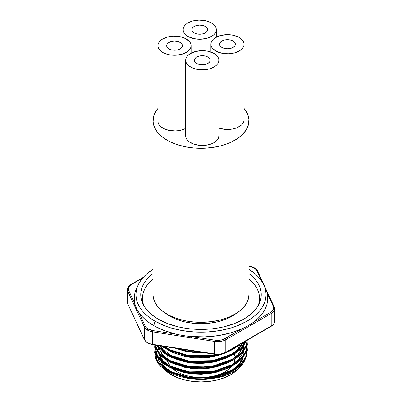 <?xml version="1.0" encoding="UTF-8"?>
<svg xmlns="http://www.w3.org/2000/svg" width="402" height="402" viewBox="0 0 402 402"><rect width="100%" height="100%" fill="white"/><g stroke="black" fill="none" stroke-linecap="round" stroke-linejoin="round"><path stroke-width="0.6" d="M143.559 305.028L142.715 301.741L142.434 298.43L142.715 295.113L143.559 291.832L144.956 288.616L146.891 285.49L149.348 282.49L153.046 279.018A58.566 33.813 0 0 0 143.68 305.364M158.393 319.243A60.255 34.788 180 0 1 142.775 303.6A60.255 34.788 180 0 1 153.046 273.586L147.861 278.249L145.333 281.335L143.343 284.546L141.906 287.857L141.037 291.234L140.745 294.646L141.037 298.058L141.906 301.435L143.343 304.746L145.333 307.957L147.861 311.042L154.423 316.716L158.393 319.243L167.523 323.57L177.94 326.786L183.508 327.937L189.247 328.766L201 329.434L212.753 328.766L218.492 327.937L224.06 326.786L234.477 323.57L243.607 319.243L247.577 316.716L254.139 311.042L256.667 307.957L258.657 304.746L260.094 301.435L260.963 298.058L261.255 294.646L260.963 291.234L260.094 287.857L258.657 284.546L256.667 281.335L254.139 278.249L248.954 273.586A60.255 34.788 180 0 1 259.225 303.6A60.255 34.788 180 0 1 216.638 328.238A60.255 34.788 180 0 1 158.393 319.243M264.581 286.747A66.722 38.522 180 0 1 267.034 292.907A66.722 38.522 0 0 0 265.471 288.515L263.843 284.983A65.034 37.547 180 0 1 233.477 327.178A65.034 37.547 180 0 1 155.016 321.198L153.82 325.665A66.722 38.522 0 0 0 176.267 334.208A66.722 38.522 0 0 0 191.432 336.549A66.722 38.522 0 0 0 242.3 328.68A66.722 38.522 0 0 0 253.401 322.273A66.722 38.522 0 0 0 267.034 292.907L267.662 296.792L267.606 300.701L266.863 304.58L265.446 308.399L263.365 312.113L260.647 315.691L257.315 319.087L253.401 322.273L270.551 312.374L272.244 311.098L273.31 309.615L273.672 308.022L273.31 306.43L267.034 292.907A0.925 0.729 -24.9 0 1 267.928 293.525M127.404 289.561A11.583 6.688 0 0 0 127.796 291.324A11.583 6.688 180 0 1 127.404 289.591L127.404 302.078A11.583 6.688 0 0 0 127.796 303.806L127.796 291.324L138.137 313.6L144.413 327.127L144.413 339.61A11.583 6.688 0 0 0 147.413 342.61A0.925 0.533 120 0 0 147.604 343.032A0.925 0.533 -60 0 1 147.413 342.61A11.583 6.688 180 0 1 144.413 339.61L127.796 303.806L127.796 291.324L138.137 313.6A0.925 0.729 -24.9 0 1 139.032 312.706A66.722 38.522 0 0 0 153.82 325.665L149.288 322.771L145.283 319.62L141.856 316.258L139.032 312.706L145.308 326.233L146.373 327.715L148.067 328.992A10.658 6.151 180 0 1 145.308 326.233A0.925 0.729 155.1 0 0 144.413 327.127A11.583 6.688 0 0 0 147.413 330.122A0.925 0.533 -60 0 1 148.067 328.992L152.845 330.58L176.267 334.208L164.292 330.595L153.82 325.665L155.016 321.198A65.034 37.547 180 0 1 138.157 284.983A65.034 37.547 180 0 1 153.046 269.285L146.926 273.787L143.645 276.948L140.916 280.279L138.765 283.747L137.218 287.319L136.278 290.968L135.966 294.646L136.278 298.324L137.218 301.972L138.765 305.545L140.916 309.012L143.645 312.344L146.926 315.505L150.73 318.464L155.016 321.198L164.87 325.866L170.342 327.761L182.121 330.575L194.623 332.012L201 332.193L207.377 332.012L219.879 330.575L231.658 327.761L237.13 325.866L246.984 321.198L251.27 318.464L255.074 315.505L258.355 312.344L261.084 309.012L263.235 305.545L264.782 301.972L265.722 298.324L266.034 294.646L265.722 290.968L264.782 287.319L263.235 283.747L261.084 280.279L258.355 276.948L255.074 273.787L248.954 269.285A65.034 37.547 180 0 1 263.843 284.983M164.644 369.619A41.702 24.075 0 0 0 171.513 374.85L171.513 373.498L171.513 374.85A41.702 24.075 0 0 0 238.326 368.559L235.672 371.202L230.487 374.85L224.165 377.845L216.959 380.066L209.135 381.438L201 381.9L192.865 381.438L185.041 380.066L177.835 377.845L171.513 374.85L166.327 371.202M242.19 354.061A41.702 24.075 0 0 0 241.888 353.102L241.898 353.127M240.944 350.911A41.702 24.075 0 0 0 240.135 349.509L240.944 350.911M239.084 348.016A41.702 24.075 0 0 0 237.592 346.278M239.115 345.032A41.702 24.075 180 0 1 240.205 346.594L239.115 345.032M241.215 348.428A41.702 24.075 180 0 1 241.718 349.599L241.215 348.428M242.491 352.403A41.702 24.075 180 0 1 242.597 353.112L242.491 352.398M240.934 361.735L242.331 357.996A41.702 24.075 180 0 1 240.929 361.74M178.362 375.016A41.702 24.075 180 0 1 171.513 371.82L178.362 375.016M152.845 344.579L152.604 344.338A11.583 6.688 180 0 1 147.413 342.61A11.583 6.688 0 0 0 152.604 344.338L152.604 331.856L214.618 341.449L214.618 353.936L152.604 344.338L152.604 331.856A11.583 6.688 180 0 1 147.413 330.122A11.583 6.688 180 0 1 144.413 327.127L144.413 339.61A0.925 0.729 155.1 0 0 144.474 339.871A0.925 0.729 -24.9 0 1 144.413 339.61L127.796 303.806A11.583 6.688 180 0 1 127.404 302.048M176.92 371.729L176.92 370.468L176.92 371.729L182.081 374.172L187.965 375.991L194.357 377.106L201 377.488L207.643 377.106L214.035 375.991L219.919 374.172L225.08 371.729L229.316 368.75L231.788 366.232A34.054 19.663 0 0 1 176.92 371.729A34.054 19.663 0 0 1 172.483 368.574L176.92 371.729M176.92 369.162L176.92 365.066L176.92 369.162M176.92 363.76L176.92 359.664L176.92 363.76M176.92 358.353L176.92 354.262L176.92 358.353M176.92 352.951L176.92 348.861L176.92 352.951M166.946 354.901L166.946 357.825A34.054 19.663 0 0 0 166.996 358.896L167.272 355.097M167.257 360.493A34.054 19.663 0 0 0 170.433 366.493L167.599 361.659M170.041 316.304A43.788 25.281 0 0 0 236.291 313.389L231.959 316.304L225.326 319.449L217.758 321.786L209.542 323.223L201 323.71L192.457 323.223L184.242 321.786L176.674 319.449L170.041 316.304L165.709 313.394A43.788 25.281 0 0 0 170.041 316.304L170.041 315.791L170.041 316.304M243.547 351.046L242.305 360.212L238.13 366.282L231.235 371.729L212.065 378.568L208.125 379.141L197.975 379.423L192.93 379.041L184.608 377.599A42.758 24.688 0 0 0 208.125 379.141L218.964 376.986L228.884 373.056M171.232 372.337L165.081 368.192L170.765 372.081L189.935 378.021L212.065 377.568L231.235 370.729L238.13 365.282L242.305 359.212L243.115 357.026M242.919 357.649L240.567 362.282C239.396 364.513 236.286 367.327 231.235 370.729L229.08 371.956M241.084 343.695L241.552 344.489L241.084 343.695M242.647 346.81L242.793 347.197L242.647 346.81M242.567 347.604L242.376 347.142L242.567 347.604M241.265 344.991L240.612 343.966L241.265 344.991M237.487 366.931L241.738 361.363L243.476 356.544M171.232 366.931L170.765 366.679C167.388 364.966 164.317 362.428 161.544 359.066L158.689 353.348L162.885 360.679L170.765 366.679L189.935 372.619L212.065 372.167L231.235 365.328L238.13 359.88L242.305 353.81L243.602 345.001M231.235 365.328L229.08 366.549M243.115 351.624L241.934 354.579L239.265 358.599M243.662 345.479L243.486 350.097M243.049 342.559L243.522 344.499L243.049 342.559M243.753 347.705L243.547 345.645M243.386 344.826L242.949 343.248M217.206 372.061L228.542 367.83L212.065 373.167L190.623 373.704L171.724 368.192L184.523 372.669L192.724 373.93L201.196 374.222L209.442 373.574L217.206 372.061M171.232 361.529L170.765 361.277C167.388 359.564 164.317 357.021 161.544 353.665L158.689 347.941L162.885 355.278L170.765 361.277L189.935 367.217L212.065 366.765L231.235 359.926L238.13 354.479L242.305 348.408L243.758 342.152L243.486 344.69M243.115 346.222L240.567 351.479C239.396 353.705 236.286 356.524 231.235 359.926M217.206 366.659L228.542 362.428L212.065 367.765L190.623 368.302L171.724 362.79L184.523 367.267L192.724 368.528L201.196 368.82L209.442 368.167L217.206 366.659M171.232 356.127L170.765 355.876C167.388 354.157 164.317 351.619 161.544 348.258L160.006 345.871L170.765 355.876L189.935 361.815L212.065 361.363L231.235 354.524L238.13 349.077L242.311 342.986L239.265 347.795M231.235 354.524L229.08 355.745M240.567 347.077L242.919 342.439M242.833 342.685L242.305 344.006L238.13 350.072L231.235 355.524L212.065 362.363L190.623 362.9L171.724 357.383L184.523 361.865L192.724 363.127L201.196 363.418L209.442 362.765L217.206 361.257L228.542 357.026M171.232 350.725L165.182 346.67L170.765 350.469L189.935 356.408L212.065 355.961L218.402 354.539M171.724 351.981L184.523 356.463L192.724 357.725L201.196 358.011L209.442 357.363L217.206 355.855L228.542 351.624M175.327 348.238L184.523 351.062L192.724 352.323L203.136 352.539M158.242 349.906L158.423 347.7M158.604 346.8L158.911 345.7M154.664 352.469L156.021 359.83C157.684 362.996 159.262 365.197 160.76 366.423L168.237 371.855L168.237 370.82L168.237 371.855C171.609 373.885 176.578 375.694 183.146 377.292L192.03 378.674L201.211 379.001L210.151 378.312L218.562 376.689C222.607 375.885 227.673 373.82 233.763 370.503C237.507 368.076 239.994 366.116 241.23 364.619L243.878 361.378L246.421 356.373L247.336 349.886L246.421 355.338L243.878 360.348C242.607 362.755 239.235 365.795 233.763 369.468C229.743 371.734 226.482 373.252 223.984 374.021L214.392 376.589L201.211 377.97L192.03 377.639L183.146 376.262C176.875 374.775 171.91 372.961 168.237 370.82C164.579 368.956 161.252 366.197 158.242 362.544L155.544 357.594L154.664 352.469L154.83 350.403L157.554 361.564L168.237 370.82L189.01 377.292L212.99 376.845L233.763 369.468L241.23 363.589L245.753 357.026L247.19 347.705L247.336 349.886M247.325 350.403L247.109 348.217L245.753 358.061L241.23 364.619L233.763 370.503L212.99 377.88L189.01 378.327L168.237 371.855L157.388 362.348L154.921 350.921L154.675 353.107M154.664 347.067L155.544 353.227L158.242 358.177C161.041 361.664 164.373 364.423 168.237 366.453L168.237 365.418L168.237 366.453C171.609 368.483 176.578 370.292 183.146 371.89L192.03 373.272L201.211 373.599L210.151 372.91L218.562 371.287C222.607 370.483 227.673 368.418 233.763 365.101C237.507 362.674 239.994 360.715 241.23 359.217L243.878 355.976L246.421 350.971L247.336 344.484L246.421 349.936L243.878 354.946C242.607 357.353 239.235 360.393 233.763 364.066C229.743 366.333 226.482 367.85 223.984 368.619L214.392 371.187L201.211 372.564L192.03 372.237L183.146 370.855C176.875 369.373 171.91 367.559 168.237 365.418C164.579 363.554 161.252 360.795 158.242 357.142L155.544 352.192L154.664 347.067L154.82 345.067L157.574 356.192L168.237 365.418L189.01 371.89L212.99 371.443L233.763 364.066L241.23 358.187L245.753 351.624L247.19 342.298L247.336 344.484M246.823 340.383L247.109 341.78M247.325 345.001L247.109 342.816L245.753 352.66L241.23 359.217L233.763 365.101L212.99 372.473L189.01 372.925L168.237 366.453L157.388 356.946L154.921 345.519M247.019 342.298L246.572 340.529M168.237 360.016L168.237 361.051C171.609 363.076 176.578 364.89 183.146 366.488L192.03 367.87L201.211 368.197L210.151 367.508L218.562 365.885C222.607 365.076 227.673 363.016 233.763 359.7C237.507 357.272 239.994 355.313 241.23 353.815L243.878 350.574L245.356 348.087L246.421 345.564L247.336 340.087L245.753 347.258L241.23 353.815L233.763 359.7L212.99 367.071L189.01 367.523L168.237 361.051L168.237 360.016C164.579 358.152 161.252 355.393 158.242 351.74L155.544 346.79L155.051 345.102L159.534 353.303L168.237 360.016L189.01 366.488L212.99 366.041L233.763 358.664L241.23 352.78L245.753 346.222L247.3 340.107L246.421 344.534L243.878 349.544C242.607 351.951 239.235 354.991 233.763 358.664C229.743 360.931 226.482 362.448 223.984 363.212L214.392 365.785L201.211 367.162L192.03 366.835L183.146 365.453C176.875 363.971 171.91 362.157 168.237 360.016M168.237 354.614L168.237 355.649C171.609 357.674 176.578 359.488 183.146 361.086L192.03 362.468L201.211 362.795L210.151 362.107L218.562 360.483C222.607 359.674 227.673 357.614 233.763 354.298C237.507 351.871 239.994 349.911 241.23 348.413L243.878 345.172L246.22 340.73L241.23 348.413L233.763 354.298L212.99 361.669L189.01 362.122L168.237 355.649L168.237 354.614C164.579 352.75 161.252 349.991 158.242 346.338L157.649 345.504L168.237 354.614L189.01 361.086L212.99 360.639L233.602 353.358L241.064 347.554L245.642 341.062L243.878 344.137C242.607 346.549 239.235 349.589 233.763 353.263C229.743 355.529 226.482 357.046 223.984 357.81L214.392 360.383L201.211 361.76L192.03 361.433L183.146 360.051C176.875 358.569 171.91 356.755 168.237 354.614M216.572 354.524L210.151 355.669L201.211 356.358L192.03 356.031L183.146 354.649C176.875 353.167 171.91 351.353 168.237 349.212L168.237 350.248C171.609 352.273 176.578 354.087 183.146 355.685L192.03 357.061L201.211 357.393L210.151 356.705L218.562 355.082C222.607 354.273 227.673 352.212 233.763 348.896L239.738 344.474L227.939 351.891L212.99 356.267L189.01 356.72L168.237 350.248L168.237 349.212L163.961 346.479L168.237 349.212L189.01 355.685L212.99 355.232L217.211 354.378M192.03 351.66L199.693 352.006L176.372 348.398L183.146 350.283L192.03 351.66M158.242 352.77C161.041 356.257 164.373 359.021 168.237 361.051L159.112 353.861L154.84 345.072L155.544 347.825L158.242 352.77M158.242 347.368C161.041 350.856 164.373 353.614 168.237 355.649L156.931 345.393L158.242 347.368M162.328 346.228L168.237 350.248L162.328 346.228M160.488 352.112L161.202 350.634A41.702 24.075 0 0 0 160.488 352.112M163.564 347.217A41.702 24.075 0 0 0 162.167 349.052L162.473 348.609M233.366 363.936L234.401 361.659L235.004 358.921A34.054 19.663 0 0 1 233.366 363.936M235.054 353.484L235.054 357.277L234.401 353.991M168.237 349.946L163.855 346.464M242.793 348.197L243.386 350.227M208.125 379.141L218.693 377.548L228.18 374.523L232.396 372.513L236.115 370.232L241.979 364.941L244.004 362.041L245.622 358.358L243.753 362.463L241.979 364.941L239.326 367.694L236.115 370.232L232.396 372.513L223.602 376.207L218.693 377.548L208.125 379.141M157.529 357.157L158.343 359.644L159.956 362.644L165.081 368.192L162.202 365.498L159.956 362.644L158.343 359.644L157.529 357.157M214.859 340.177L220.376 340.177L222.944 339.559L242.3 328.68L230.899 332.866L218.271 335.635L204.93 336.881L191.432 336.549L214.859 340.177L191.432 336.549A66.722 38.522 180 0 1 176.267 334.208L152.845 330.58A10.658 6.151 180 0 1 148.067 328.992A0.925 0.533 120 0 0 147.413 330.122A11.583 6.688 0 0 0 152.604 331.856L152.845 330.58L152.604 331.856L176.031 335.479L176.267 334.208L176.031 335.479L191.191 337.826L191.432 336.549L191.191 337.826L214.618 341.449L214.618 353.936A11.583 6.688 0 0 0 225.808 352.202L225.808 339.72L271.204 313.51L271.204 325.992L225.808 352.202L225.808 339.72A11.583 6.688 180 0 1 214.618 341.449L214.859 340.177L214.618 341.449A11.583 6.688 0 0 0 225.808 339.72A0.925 0.533 -120 0 0 225.15 338.584A10.658 6.151 180 0 1 214.859 340.177M138.157 284.983L136.529 288.515A66.722 38.522 0 0 0 134.966 303.952A66.722 38.522 0 0 0 139.032 312.706A0.925 0.729 155.1 0 0 138.137 313.6L144.413 327.127A0.925 0.729 -24.9 0 1 145.308 326.233L139.032 312.706A66.722 38.522 180 0 1 134.966 303.952A0.925 0.729 155.1 0 0 134.072 304.847A0.925 0.729 -24.9 0 1 134.966 303.952L128.69 290.43A0.925 0.729 155.1 0 0 127.796 291.324A0.925 0.729 -24.9 0 1 128.69 290.43A10.658 6.151 180 0 1 131.449 284.485L142.73 277.973L131.449 284.485L129.756 285.757L128.69 287.244L128.328 288.837L128.69 290.43L134.966 303.952L134.338 300.063L134.394 296.158L135.137 292.279L136.554 288.46M148.067 342.986L150.273 343.966M214.859 354.172L220.376 354.172L225.15 352.579A0.925 0.533 60 0 0 225.617 352.624A0.925 0.533 -120 0 0 225.808 352.202A11.583 6.688 180 0 1 214.618 353.936L152.604 344.338L152.705 344.74L147.604 343.032L144.469 339.861L127.851 304.058A0.925 0.729 -24.9 0 1 127.796 303.806A0.925 0.729 155.1 0 0 127.851 304.058L127.404 302.078M258.441 305.028L259.285 301.741L259.566 298.43L259.285 295.113L258.441 291.832L257.044 288.616L255.109 285.49L252.652 282.49L248.954 279.018A58.566 33.813 0 0 1 258.32 305.364M248.954 266.064L249.155 266.275A10.658 6.151 180 0 1 256.692 270.626L261.335 280.631L256.692 270.626L255.627 269.144L253.933 267.868L249.386 266.315M267.42 292.41L266.4 290.154M264.878 286.902L263.863 284.767A0.925 0.729 -24.9 0 0 263.807 284.515A0.925 0.729 155.1 0 0 263.466 284.204A0.925 0.729 -24.9 0 1 263.807 284.515L257.531 270.993A0.925 0.729 155.1 0 0 256.692 270.626A0.925 0.729 -24.9 0 1 257.587 271.244M263.807 284.515L267.873 293.274A0.925 0.729 155.1 0 0 267.034 292.907L273.31 306.43A0.925 0.729 -24.9 0 1 274.204 307.048A11.583 6.688 180 0 1 274.596 308.781A11.583 6.688 180 0 1 271.204 313.51L271.204 325.992A11.583 6.688 0 0 0 274.596 321.263C274.516 323.349 273.32 325.067 271.013 326.419A0.925 0.533 -120 0 0 271.204 325.992L225.808 352.202A0.925 0.533 60 0 1 225.617 352.624C222.472 354.328 218.839 354.896 214.718 354.333L214.618 353.936L214.713 354.333L152.705 344.74M143.288 277.335L130.987 284.44A0.925 0.533 60 0 1 131.449 284.485A0.925 0.533 -120 0 0 130.987 284.44C128.725 285.727 127.529 287.445 127.404 289.591A11.583 6.688 180 0 1 130.796 284.862M274.204 319.535A11.583 6.688 180 0 1 274.596 321.293A11.583 6.688 180 0 1 271.204 325.992A0.925 0.533 60 0 1 271.013 326.419A0.925 0.533 60 0 1 270.551 326.369M242.3 328.68L225.15 338.584A0.925 0.533 60 0 1 225.808 339.72L242.954 329.816A0.925 0.533 -120 0 0 242.3 328.68A0.925 0.533 60 0 1 242.954 329.816L254.059 323.409A0.925 0.533 -120 0 0 253.401 322.273A66.722 38.522 180 0 1 242.3 328.68M274.204 307.048A0.925 0.729 155.1 0 0 273.31 306.43A10.658 6.151 180 0 1 270.551 312.374L253.401 322.273A0.925 0.533 60 0 1 254.059 323.409L271.204 313.51A0.925 0.533 -120 0 0 270.551 312.374A0.925 0.533 60 0 1 271.204 313.51A11.583 6.688 0 0 0 274.596 308.811M157.252 355.7L157.127 353.418M162.056 346.187L161.147 347.715A41.702 24.075 180 0 1 162.056 346.187M160.247 349.7L159.835 350.941A41.702 24.075 180 0 1 160.247 349.7M159.318 354.097L159.303 355.182A41.702 24.075 180 0 1 159.298 354.8A41.702 24.075 180 0 1 159.318 354.097M160.679 360.941L162.473 364.011L166.327 368.172L171.513 371.82A41.702 24.075 180 0 1 160.679 360.941M159.694 354.519A41.702 24.075 0 0 0 159.478 355.589M182.397 45.476A7.879 4.548 180 0 1 182.402 45.692A7.879 4.548 180 0 1 174.719 50.24A7.879 4.548 180 0 1 166.659 45.913L167.116 44.155L168.694 42.637L171.167 41.582L174.151 41.15L177.187 41.411L179.825 42.326L181.654 43.753L182.397 45.476L181.94 47.23L180.357 48.753L177.89 49.808L174.905 50.235L171.865 49.974L169.232 49.059L167.403 47.632L166.659 45.913A7.879 4.548 180 0 1 166.649 45.692A7.879 4.548 180 0 1 174.337 41.145A7.879 4.548 180 0 1 182.397 45.476L182.397 45.913L182.397 45.476M210.14 60.024A7.879 4.548 180 0 1 210.151 60.24A7.879 4.548 180 0 1 202.462 64.787A7.879 4.548 180 0 1 194.407 60.461L194.859 58.707L196.442 57.184L198.915 56.129L201.894 55.697L204.935 55.963L207.568 56.873L209.397 58.3L210.14 60.024L209.688 61.777L208.105 63.3L205.633 64.355L202.653 64.782L199.613 64.521L196.98 63.606L195.151 62.179L194.407 60.461A7.879 4.548 180 0 1 194.397 60.24A7.879 4.548 180 0 1 202.085 55.697A7.879 4.548 180 0 1 210.14 60.024L210.14 60.461L210.14 60.024M235.341 44.004A7.879 4.548 180 0 1 235.351 44.22A7.879 4.548 180 0 1 227.663 48.768A7.879 4.548 180 0 1 219.603 44.441L220.06 42.687L221.643 41.165L224.11 40.11L227.095 39.677L230.135 39.944L232.768 40.853L234.597 42.28L235.341 44.004L234.884 45.758L233.306 47.28L230.833 48.335L227.849 48.763L224.813 48.501L222.175 47.587L220.346 46.16L219.603 44.441A7.879 4.548 180 0 1 219.598 44.22A7.879 4.548 180 0 1 227.281 39.677A7.879 4.548 180 0 1 235.341 44.004L235.341 44.441L235.341 44.004M157.961 121.816L157.961 46.155A16.588 9.578 180 0 1 157.941 45.692A16.588 9.578 180 0 1 174.131 36.12A16.588 9.578 180 0 1 191.096 45.235A16.588 9.578 180 0 1 191.116 45.692A16.588 9.578 180 0 1 174.925 55.265A16.588 9.578 180 0 1 157.961 46.155L157.961 121.816L158.433 123.675L159.524 125.444L163.378 128.444L168.925 130.369L175.327 130.921L178.543 130.65L181.603 130.017L185.689 128.444A16.588 9.578 0 0 1 168.187 130.203A16.588 9.578 0 0 1 157.961 121.816A16.588 9.578 0 0 1 157.941 121.359L157.941 45.692M185.689 60.24L185.689 135.906A16.588 9.578 0 0 0 185.704 136.363L185.704 60.702A16.588 9.578 180 0 1 185.689 60.24A16.588 9.578 180 0 1 201.874 50.667A16.588 9.578 180 0 1 218.844 59.782A16.588 9.578 180 0 1 218.864 60.24A16.588 9.578 180 0 1 202.673 69.817A16.588 9.578 180 0 1 185.704 60.702L185.704 136.363L186.181 138.223L187.272 139.991L188.94 141.599L193.734 144.112L199.824 145.378L206.291 145.197L212.14 143.604L214.552 142.343L216.492 140.836L217.889 139.137L218.678 137.318L218.844 135.444M210.904 52.064L210.904 44.682A16.588 9.578 180 0 1 210.884 44.22A16.588 9.578 180 0 1 227.075 34.647A16.588 9.578 180 0 1 244.039 43.763A16.588 9.578 180 0 1 244.059 44.22A16.588 9.578 180 0 1 227.869 53.798A16.588 9.578 180 0 1 210.904 44.682L210.904 52.064M207.593 29.457A7.879 4.548 180 0 1 207.603 29.673A7.879 4.548 180 0 1 199.915 34.22A7.879 4.548 180 0 1 191.86 29.894L192.312 28.14L193.895 26.617L196.367 25.562L199.347 25.13L202.387 25.391L205.02 26.306L206.849 27.733L207.593 29.457L207.141 31.21L205.558 32.733L203.085 33.788L200.106 34.215L197.065 33.954L194.432 33.039L192.603 31.612L191.86 29.894A7.879 4.548 180 0 1 191.849 29.673A7.879 4.548 180 0 1 199.538 25.13A7.879 4.548 180 0 1 207.593 29.457L207.593 29.894L207.593 29.457M183.156 37.517L183.156 30.135A16.588 9.578 180 0 1 183.136 29.673A16.588 9.578 180 0 1 199.327 20.1A16.588 9.578 180 0 1 216.296 29.215A16.588 9.578 180 0 1 216.311 29.673A16.588 9.578 180 0 1 200.126 39.25A16.588 9.578 180 0 1 183.156 30.135L183.156 37.517M153.102 121.952A47.954 27.688 180 0 1 153.046 120.62A47.954 27.688 180 0 1 157.941 108.434L155.865 111.269L153.569 116.53L153.102 121.952L153.102 295.978L153.102 121.952L154.468 127.323L157.629 132.434L162.453 137.092L168.76 141.117L176.307 144.353L184.799 146.68L193.915 148.001L203.306 148.278L212.608 147.484L221.462 145.66L229.527 142.876L236.502 139.233L242.11 134.876L246.135 129.972L248.431 124.71L248.898 119.288A47.954 27.688 180 0 1 248.954 120.62A47.954 27.688 180 0 1 202.156 148.298A47.954 27.688 180 0 1 153.102 121.952M244.059 108.434A47.954 27.688 180 0 1 248.898 119.288L247.531 113.922L244.059 108.434M153.046 120.62L153.046 294.646A47.954 27.688 0 0 0 153.102 295.978A47.954 27.688 0 0 0 202.156 322.324A47.954 27.688 0 0 0 248.954 294.646L248.954 120.62M244.059 44.22L244.059 119.886A16.588 9.578 0 0 1 235.607 128.233A16.588 9.578 0 0 1 218.864 128.072L225.025 129.359L231.487 129.178L234.552 128.545L237.341 127.585L241.692 124.816L243.084 123.123L243.878 121.298L244.039 119.424M248.954 294.55L248.431 298.736L246.135 303.997L242.11 308.902L236.502 313.258L229.527 316.902L221.462 319.685L212.608 321.51L203.306 322.298L193.915 322.027L184.799 320.706L176.307 318.379L168.76 315.143L162.453 311.118L157.629 306.46L154.468 301.349L153.102 295.978L153.102 293.309M183.156 30.135L183.634 31.994L184.724 33.758L188.573 36.763L194.121 38.687L200.523 39.24L206.804 38.336L212.005 36.115L213.944 34.607L215.336 32.909L216.13 31.09L216.296 29.215L215.819 27.356L214.728 25.587L210.879 22.582L205.332 20.658L198.93 20.11L192.648 21.015L187.448 23.236L185.508 24.743L184.111 26.437L183.322 28.261L183.156 30.135M210.904 44.682L211.377 46.542L212.472 48.305L216.321 51.31L221.869 53.235L228.271 53.788L234.552 52.883L239.753 50.662L241.692 49.155L243.084 47.456L243.878 45.637L244.039 43.763L243.567 41.903L242.476 40.135L238.622 37.135L233.075 35.21L226.673 34.657L220.396 35.562L215.191 37.783L213.251 39.29L211.859 40.989L211.065 42.808L210.904 44.682M185.704 136.363A16.588 9.578 0 0 0 202.673 145.479A16.588 9.578 0 0 0 218.864 135.906L218.864 60.24M185.704 60.702L186.181 62.561L187.272 64.325L191.121 67.33L196.668 69.255L203.07 69.807L209.352 68.903L214.552 66.682L216.492 65.174L217.889 63.476L218.678 61.657L218.844 59.782L218.366 57.923L217.276 56.154L213.427 53.149L207.879 51.23L201.477 50.677L195.196 51.582L189.995 53.803L188.056 55.31L186.664 57.004L185.87 58.828L185.704 60.702M157.961 46.155L158.433 48.009L159.524 49.778L163.378 52.783L168.925 54.707L175.327 55.26L181.603 54.355L186.809 52.129L188.749 50.627L190.141 48.928L190.935 47.109L191.096 45.235L190.623 43.376L189.528 41.607L185.679 38.602L180.131 36.677L173.729 36.13L167.448 37.034L162.247 39.255L160.308 40.763L158.916 42.456L158.122 44.28L157.961 46.155M166.946 346.941L166.946 348.052M166.946 349.499L166.946 353.453M235.054 348.082L235.054 351.876M267.873 293.274L274.149 306.796L274.596 308.781L274.596 321.263M271.013 326.419L225.617 352.624M249.295 266.119C253.416 266.807 256.159 268.43 257.531 270.993M210.884 52.054L210.884 44.255M183.136 37.507L183.136 29.708M216.311 37.135L216.311 29.673M191.116 53.154L191.116 45.692"/></g></svg>
